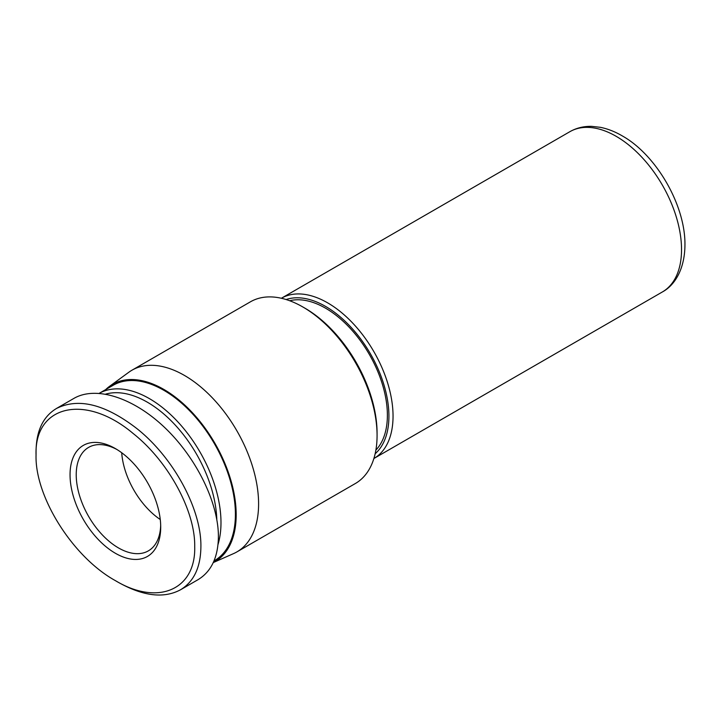 <?xml version="1.0" encoding="UTF-8"?>
<svg xmlns="http://www.w3.org/2000/svg" width="721" height="721" viewBox="0 0 721 721"><rect width="100%" height="100%" fill="white"/><g stroke="black" fill="none" stroke-linecap="round" stroke-linejoin="round"><path stroke-width="1.08" d="M393.044 416.161A92.522 53.417 -120 0 0 352.659 323.044A92.522 53.417 -120 0 0 281.361 298.26L569.851 131.7A92.522 53.417 60 0 1 641.149 156.484A92.522 53.417 60 0 1 681.534 249.601A92.522 53.417 60 0 1 662.374 291.96L373.884 458.511A92.522 53.417 -120 0 0 373.884 458.511A92.522 53.417 -120 0 0 393.044 416.161M286.129 299.539A89.611 51.741 60 0 1 353.092 329.569A89.611 51.741 60 0 1 388.925 416.161A89.611 51.741 60 0 1 375.154 453.752M375.884 450.084A87.421 50.479 -120 0 0 387.384 415.269A87.421 50.479 -120 0 0 353.867 332.453A87.421 50.479 -120 0 0 289.662 300.738M377.074 435.493L377.074 433.114A101.994 58.888 -120 0 0 304.956 308.191L302.892 307.002A104.915 60.573 60 0 1 377.074 435.493A104.915 60.573 60 0 1 355.354 483.521L236.867 551.925A104.915 60.573 -120 0 0 258.596 503.898A104.915 60.573 -120 0 0 212.794 398.316A104.915 60.573 -120 0 0 131.952 370.215A104.915 60.573 -120 0 0 128.807 372.261L109.556 386.321A102.364 59.095 -120 0 0 105.708 389.574M131.952 370.215L250.439 301.811A104.915 60.573 60 0 1 302.892 307.002M213.272 562.578L233.514 553.62A104.915 60.573 -120 0 0 236.867 551.925M160.269 519.535A59.744 34.491 60 0 1 121.705 452.743A59.744 34.491 -120 0 0 160.269 519.535M213.308 562.524A102.364 59.095 -120 0 0 236.182 514.758A102.364 59.095 -120 0 0 189.416 409.591A102.364 59.095 -120 0 0 109.556 386.321M115.36 580.621L118.451 582.406C143.191 596.231 163.874 598.7 180.493 589.787C193.859 581.721 200.663 567.364 200.898 546.725C201.547 509.296 173.437 457.456 136.81 428.535C105.23 404.211 78.445 397.532 56.445 408.501C43.107 416.531 36.302 430.816 36.05 451.373L36.05 454.969C34.302 405.148 85.366 393.161 133.115 433.465C168.57 461.494 195.373 511.225 194.715 546.725C195.86 589.607 158.07 606.37 115.36 580.621C72.632 557.027 34.779 496.499 36.05 454.969M160.711 527.096A64.115 37.014 -120 0 0 115.378 448.579A64.115 37.014 -120 0 0 70.045 474.751A64.115 37.014 -120 0 0 115.378 553.268A64.115 37.014 -120 0 0 160.711 527.096M56.436 408.483L73.957 398.371C96.064 385.582 133.547 397.704 164.983 427.814C196.427 457.889 218.427 502.69 218.409 536.613C218.148 557.225 211.343 571.582 198.014 579.684L180.502 589.796M160.684 525.267A59.744 34.491 60 0 1 148.337 550.88A59.744 34.491 60 0 1 88.602 516.389A59.744 34.491 60 0 1 88.602 447.399A59.744 34.491 60 0 1 116.955 449.516M105.762 394.099A98.353 56.788 60 0 1 177.249 427.274A98.353 56.788 60 0 1 216.805 519.345M218.021 544.472A101.264 58.464 -120 0 0 220.986 522.635A101.264 58.464 -120 0 0 177.15 421.118A101.264 58.464 -120 0 0 99.318 393.269L113.17 385.266A101.264 58.464 60 0 1 191.209 412.394A101.264 58.464 60 0 1 235.406 514.307A101.264 58.464 60 0 1 214.434 560.668L214.011 560.911M569.851 131.7C576.467 127.941 583.749 126.166 591.698 126.364L600.287 127.311C607.785 128.798 615.247 131.736 622.665 136.125C655.939 154.889 685.392 204.737 684.95 244.843C684.806 269.375 674.595 285.426 662.374 291.96"/></g></svg>
